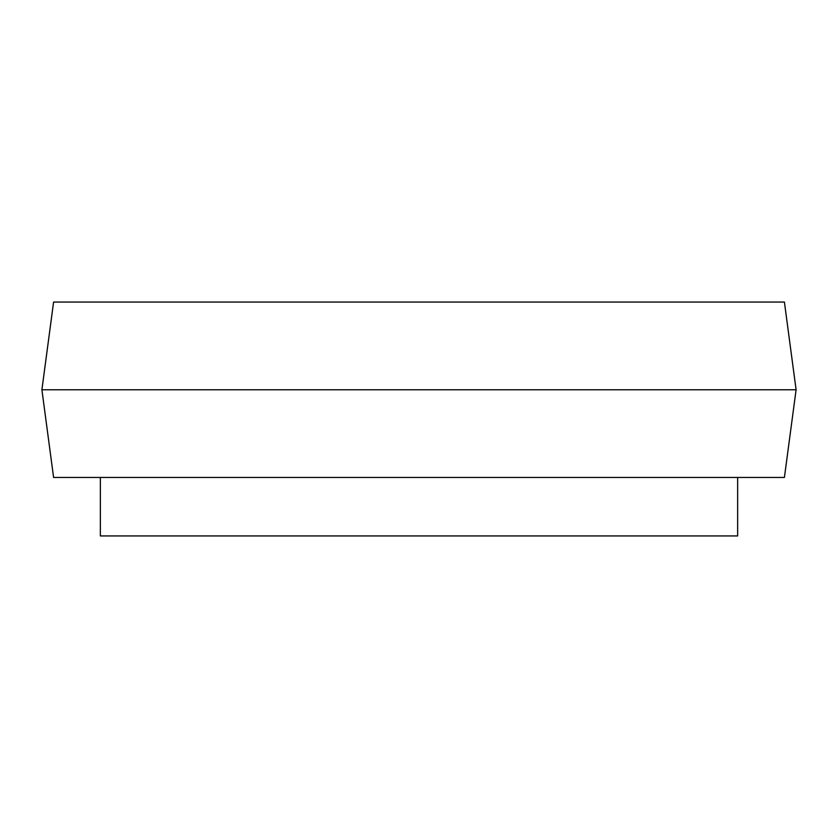 <?xml version="1.0" encoding="UTF-8"?>
<svg xmlns="http://www.w3.org/2000/svg" width="838" height="838" viewBox="0 0 838 838"><rect width="100%" height="100%" fill="white"/><g stroke="black" fill="none" stroke-linecap="round" stroke-linejoin="round"><path stroke-width="1.26" d="M784.41 302.068L53.59 302.068L41.9 389.764L796.1 389.764L784.41 302.068M796.1 389.764L784.41 477.461L53.59 477.461L41.9 389.764M100.361 477.461L100.361 535.932L737.639 535.932L737.639 477.461"/></g></svg>
